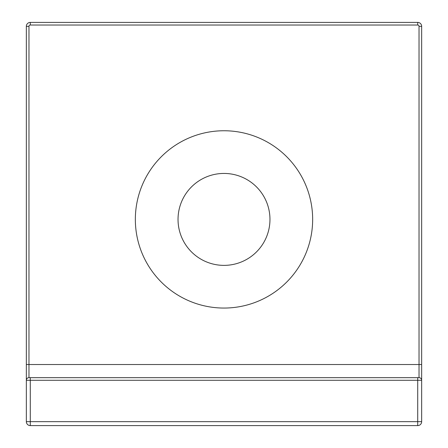 <?xml version="1.0" encoding="UTF-8"?>
<svg xmlns="http://www.w3.org/2000/svg" width="448" height="448" viewBox="0 0 448 448"><rect width="100%" height="100%" fill="white"/><g stroke="black" fill="none" stroke-linecap="round" stroke-linejoin="round"><path stroke-width="0.67" d="M135.346 219.402A88.654 88.654 0 0 1 224 130.754A88.654 88.654 0 0 1 312.654 219.402A88.654 88.654 0 0 1 224 308.056A88.654 88.654 0 0 1 135.346 219.402M269.965 219.402A45.965 45.965 0 0 0 224 173.438A45.965 45.965 0 0 0 178.035 219.402A45.965 45.965 0 0 0 224 265.373A45.965 45.965 0 0 0 269.965 219.402M28.969 26.342L26.342 26.342A3.942 3.942 0 0 1 30.279 22.4L417.721 22.4A3.942 3.942 0 0 1 421.658 26.342L421.658 421.658A3.942 3.942 0 0 1 417.721 425.6L30.279 425.6A3.942 3.942 0 0 1 26.342 421.658L26.342 26.342A3.942 3.942 0 0 1 30.279 22.4L30.279 25.026A1.316 1.316 0 0 0 28.969 26.342L28.969 364.526L419.031 364.526L419.031 26.342A1.316 1.316 0 0 0 417.721 25.026L30.279 25.026M26.342 380.29A2.626 2.626 0 0 1 28.969 377.664L28.969 364.526L26.342 364.526L26.342 380.29L30.279 380.29L30.279 377.664L28.969 377.664L419.031 377.664L417.721 377.664L417.721 380.29L30.279 380.29L30.279 421.658L417.721 421.658L417.721 380.29L421.658 380.29L421.658 364.526L419.031 364.526L419.031 377.664A2.626 2.626 0 0 1 421.658 380.29M30.279 421.658L26.342 421.658A3.942 3.942 0 0 0 30.279 425.6L30.279 421.658M421.658 421.658L417.721 421.658L417.721 425.6M417.721 25.026L417.721 22.4A3.942 3.942 0 0 1 421.658 26.342L419.031 26.342"/></g></svg>
